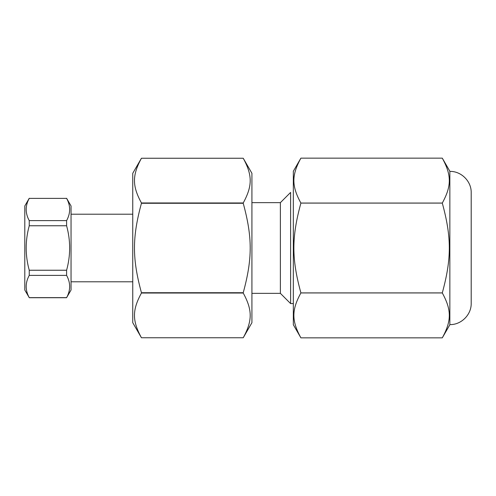 <?xml version="1.0" encoding="UTF-8"?>
<svg xmlns="http://www.w3.org/2000/svg" width="496" height="496" viewBox="0 0 496 496"><rect width="100%" height="100%" fill="white"/><g stroke="black" fill="none" stroke-linecap="round" stroke-linejoin="round"><path stroke-width="0.74" d="M251.918 202.647L280.383 202.647L290.606 192.417L290.606 303.583L293.334 303.583M280.383 202.647L280.383 293.353L290.606 303.583M243.232 158.249C252.52 175.33 252.52 185.888 243.232 202.969L141.441 202.969C132.153 185.888 132.153 175.33 141.441 158.249L243.232 158.249L251.918 173.296L251.918 322.704L243.232 337.751L141.441 337.751C132.153 320.67 132.153 310.112 141.441 293.031L243.232 293.031C252.52 310.112 252.52 320.67 243.232 337.751M243.232 202.969L243.232 203.279C252.52 237.441 252.52 258.559 243.232 292.721L243.232 293.031M243.232 292.721L141.441 292.721C132.153 258.559 132.153 237.441 141.441 203.279L243.232 203.279M141.441 158.249L132.754 173.296L132.754 322.704L141.441 337.751M141.441 292.721L141.441 293.031M141.441 202.969L141.441 203.279M29.245 198.282L24.8 205.983L24.8 290.017L29.245 297.631C25.172 290.216 25.172 282.801 29.245 275.392L29.245 270.239C25.172 255.415 25.172 240.585 29.245 225.761L29.245 220.608C25.172 213.199 25.172 205.784 29.245 198.369L66.6 198.369C70.674 205.784 70.674 213.199 66.6 220.608L66.6 225.761C70.674 240.585 70.674 255.415 66.6 270.239L66.6 275.392C70.674 282.801 70.674 290.216 66.6 297.631L71.046 290.017L71.046 205.983L66.6 198.282M29.245 198.369L66.6 198.369M66.6 220.608L29.245 220.608M29.245 225.761L66.6 225.761M66.6 270.239L29.245 270.239M29.245 275.392L66.6 275.392M66.6 297.631L29.245 297.631M300.892 337.844C291.536 320.676 291.536 310.105 300.892 292.938L442.296 292.938C451.651 310.105 451.651 320.676 442.296 337.844L300.892 337.844L293.334 324.75L293.334 171.25L300.892 158.156L442.296 158.156C451.651 175.324 451.651 185.895 442.296 203.062L300.892 203.062C291.536 185.895 291.536 175.324 300.892 158.156M300.892 292.938L300.892 292.907C291.536 258.565 291.536 237.435 300.892 203.093L300.892 203.062M300.892 203.093L442.296 203.093C451.651 237.435 451.651 258.565 442.296 292.907L300.892 292.907M442.296 337.844L449.853 324.75L449.853 171.25L442.296 158.156M449.853 324.607C461.261 324.905 471.491 314.675 471.2 303.267L471.2 192.733C471.491 181.331 461.261 171.095 449.853 171.393M251.918 293.353L280.383 293.353M71.046 281.796L132.754 281.796M71.046 214.204L132.754 214.204M29.245 297.718L66.6 297.718"/></g></svg>
